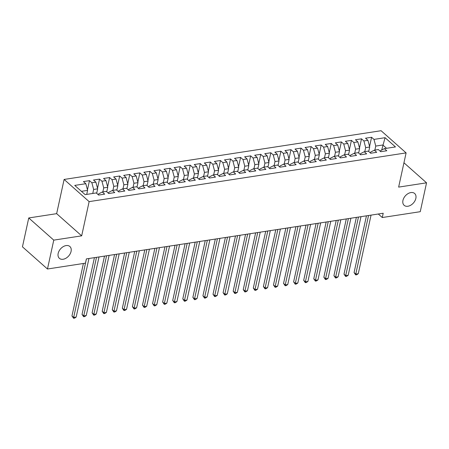 <?xml version="1.0" encoding="UTF-8"?>
<svg xmlns="http://www.w3.org/2000/svg" width="449" height="449" viewBox="0 0 449 449"><rect width="100%" height="100%" fill="white"/><g stroke="black" fill="none" stroke-linecap="round" stroke-linejoin="round"><path stroke-width="0.67" d="M71.071 251.423A7.908 5.394 -48.4 0 1 66.031 258.181A7.908 5.394 -48.4 0 1 59.375 258.332A7.908 5.394 -48.4 0 1 58.174 253.404A7.908 5.394 -48.4 0 1 63.214 246.653A7.908 5.394 -48.4 0 1 69.87 246.501A7.908 5.394 -48.4 0 1 71.071 251.423M415.847 198.419A7.908 5.394 -48.4 0 1 410.807 205.171A7.908 5.394 -48.4 0 1 404.151 205.328A7.908 5.394 -48.4 0 1 402.949 200.4A7.908 5.394 -48.4 0 1 407.989 193.648A7.908 5.394 -48.4 0 1 414.646 193.491A7.908 5.394 -48.4 0 1 415.847 198.419M28.747 217.956L53.762 240.131L81.673 235.843L56.653 213.662L28.747 217.956L22.45 246.827L47.471 269.002L85.456 263.165L86.388 258.888L383.205 213.253L382.273 217.529L420.253 211.692L426.55 182.822L403.948 162.779M56.653 213.662L64.112 179.443L381.083 130.715L406.104 152.896L89.132 201.623L64.112 179.443M381.706 150.022L385.062 137.697L373.978 139.403L371.576 137.276L365.531 138.202L367.933 140.335L363.903 140.952L361.501 138.825L355.456 139.751L357.859 141.884L353.829 142.501L351.427 140.374L345.382 141.3L347.784 143.433L343.754 144.05L341.352 141.923L335.308 142.849L337.704 144.982L333.674 145.599L331.278 143.472L325.233 144.398L327.63 146.531L323.6 147.149L321.203 145.021L315.153 145.947L317.555 148.08L313.525 148.698L311.123 146.57L305.079 147.497L307.481 149.629L303.451 150.247L301.049 148.119L295.004 149.046L297.406 151.178L293.377 151.796L290.974 149.669L284.93 150.595L287.332 152.727L283.302 153.345L280.9 151.218L274.855 152.144L277.257 154.276L273.222 154.894L270.826 152.767L264.781 153.693L267.177 155.825L263.148 156.443L260.751 154.316L254.706 155.242L257.103 157.374L253.073 157.992L250.671 155.865L244.626 156.791L247.029 158.918L242.999 159.541L240.597 157.414L234.552 158.34L236.954 160.467L232.924 161.09L230.522 158.963L224.478 159.889L226.88 162.016L222.85 162.639L220.448 160.512L214.403 161.438L216.805 163.565L212.775 164.188L210.373 162.061L204.329 162.987L206.725 165.114L202.695 165.737L200.299 163.61L194.254 164.536L196.651 166.663L192.621 167.286L190.224 165.159L184.174 166.085L186.576 168.212L182.547 168.835L180.144 166.708L174.1 167.634L176.502 169.761L172.472 170.384L170.07 168.257L164.025 169.183L166.427 171.31L162.398 171.933L159.996 169.806L153.951 170.732L156.353 172.859L152.323 173.482L149.921 171.355L143.876 172.281L146.279 174.408L142.249 175.031L139.847 172.904L133.802 173.83L136.199 175.957L132.169 176.58L129.772 174.453L123.728 175.379L126.124 177.507L122.094 178.13L119.698 176.002L113.648 176.928L116.05 179.056L112.02 179.679L109.618 177.551L103.573 178.478L105.975 180.605L101.945 181.228L99.543 179.1L93.499 180.027L95.901 182.154L91.871 182.777L89.469 180.65L83.424 181.576L85.826 183.703L87.594 190.382L81.421 191.33M385.062 137.697L395.474 146.93L384.389 148.636L380.752 150.516L380.539 151.509M85.826 183.703L74.742 185.409L85.153 194.642L96.238 192.935L98.64 195.062L104.684 194.136L102.282 192.009L106.312 191.386L108.714 193.513L114.759 192.587L112.357 190.46L116.386 189.837L118.789 191.964L124.833 191.038L122.431 188.911L126.466 188.288L128.863 190.415L134.908 189.489L132.511 187.362L136.541 186.739L138.937 188.866L144.988 187.94L142.586 185.813L146.615 185.19L149.017 187.317L155.062 186.391L152.66 184.264L156.69 183.641L159.092 185.768L165.137 184.842L162.734 182.715L166.764 182.092L169.166 184.219L175.211 183.293L172.809 181.166L176.839 180.543L179.241 182.67L185.285 181.744L182.883 179.617L186.913 178.994L189.315 181.121L195.36 180.195L192.963 178.068L196.993 177.445L199.39 179.572L205.434 178.646L203.038 176.519L207.068 175.896L209.464 178.023L215.514 177.097L213.112 174.97L217.142 174.347L219.544 176.474L225.589 175.548L223.187 173.421L227.216 172.798L229.619 174.925L235.663 173.999L233.261 171.872L237.291 171.249L239.693 173.381L245.738 172.45L243.336 170.323L247.365 169.7L249.767 171.832L255.812 170.901L253.41 168.773L257.445 168.151L259.842 170.283L265.887 169.352L263.49 167.224L267.52 166.601L269.916 168.734L275.961 167.803L273.564 165.675L277.594 165.052L279.996 167.185L286.041 166.253L283.639 164.126L287.669 163.503L290.071 165.636L296.116 164.704L293.713 162.577L297.743 161.954L300.145 164.087L306.19 163.155L303.788 161.028L307.818 160.405L310.22 162.538L316.264 161.606L313.862 159.479L317.892 158.856L320.294 160.989L326.339 160.057L323.942 157.93L327.972 157.307L330.369 159.44L336.413 158.508L334.017 156.381L338.046 155.758L340.443 157.891L346.493 156.959L344.091 154.832L348.121 154.209L350.523 156.342L356.568 155.41L354.166 153.283L358.195 152.66L360.598 154.793L366.642 153.861L364.24 151.734L368.27 151.111L370.672 153.244L376.717 152.312L374.314 150.185L378.344 149.562L380.746 151.695L386.791 150.763L384.389 148.636M92.763 193.468L93.645 189.45L97.674 188.833L96.692 193.339M91.871 182.777L93.645 189.45M95.901 182.154L97.674 188.833M102.843 191.919L103.719 187.901L107.749 187.284L106.767 191.79M101.945 181.228L103.719 187.901M105.975 180.605L107.749 187.284M102.282 192.009L98.645 193.884L98.432 194.877M112.918 190.37L113.793 186.352L117.823 185.734L116.841 190.241M112.02 179.679L113.793 186.352M116.05 179.056L117.823 185.734M112.357 190.46L108.72 192.335L108.506 193.328M122.992 188.821L123.868 184.803L127.898 184.185L126.915 188.692M122.094 178.13L123.868 184.803M126.124 177.507L127.898 184.185M122.431 188.911L118.794 190.786L118.581 191.779M133.067 187.272L133.942 183.254L137.972 182.636L136.99 187.143M132.169 176.58L133.942 183.254M136.199 175.957L137.972 182.636M132.511 187.362L128.874 189.237L128.655 190.23M143.141 185.723L144.017 181.705L148.047 181.087L147.064 185.594M142.249 175.031L144.017 181.705M146.279 174.408L148.047 181.087M142.586 185.813L138.949 187.688L138.73 188.681M153.216 184.174L154.091 180.156L158.127 179.538L157.139 184.045M152.323 173.482L154.091 180.156M156.353 172.859L158.127 179.538M152.66 184.264L149.023 186.139L148.804 187.132M163.29 182.625L164.171 178.607L168.201 177.989L167.219 182.496M162.398 171.933L164.171 178.607M166.427 171.31L168.201 177.989M162.734 182.715L159.098 184.595L158.879 185.583M173.37 181.076L174.246 177.058L178.275 176.44L177.293 180.947M172.472 170.384L174.246 177.058M176.502 169.761L178.275 176.44M172.809 181.166L169.172 183.046L168.959 184.034M183.445 179.527L184.32 175.508L188.35 174.891L187.368 179.398M182.547 168.835L184.32 175.508M186.576 168.212L188.35 174.891M182.883 179.617L179.246 181.497L179.033 182.485M193.519 177.978L194.395 173.959L198.424 173.342L197.442 177.849M192.621 167.286L194.395 173.959M196.651 166.663L198.424 173.342M192.963 178.068L189.321 179.948L189.108 180.936M203.593 176.429L204.469 172.41L208.499 171.793L207.517 176.3M202.695 165.737L204.469 172.41M206.725 165.114L208.499 171.793M203.038 176.519L199.401 178.399L199.182 179.387M213.668 174.88L214.543 170.861L218.573 170.244L217.591 174.751M212.775 164.188L214.543 170.861M216.805 163.565L218.573 170.244M213.112 174.97L209.475 176.85L209.256 177.838M223.742 173.331L224.623 169.312L228.653 168.695L227.671 173.202M222.85 162.639L224.623 169.312M226.88 162.016L228.653 168.695M223.187 173.421L219.55 175.301L219.331 176.289M233.817 171.782L234.698 167.763L238.728 167.146L237.746 171.653M232.924 161.09L234.698 167.763M236.954 160.467L238.728 167.146M233.261 171.872L229.624 173.752L229.411 174.74M243.897 170.233L244.772 166.214L248.802 165.597L247.82 170.104M242.999 159.541L244.772 166.214M247.029 158.918L248.802 165.597M243.336 170.323L239.699 172.203L239.485 173.191M253.971 168.684L254.847 164.665L258.877 164.048L257.894 168.555M253.073 157.992L254.847 164.665M257.103 157.374L258.877 164.048M253.41 168.773L249.773 170.654L249.56 171.641M264.046 167.135L264.921 163.116L268.951 162.499L267.969 167.006M263.148 156.443L264.921 163.116M267.177 155.825L268.951 162.499M263.49 167.224L259.853 169.105L259.634 170.092M274.12 165.586L274.996 161.567L279.025 160.95L278.043 165.457M273.222 154.894L274.996 161.567M277.257 154.276L279.025 160.95M273.564 165.675L269.928 167.556L269.709 168.543M284.195 164.042L285.07 160.018L289.1 159.401L288.118 163.907M283.302 153.345L285.07 160.018M287.332 152.727L289.1 159.401M283.639 164.126L280.002 166.007L279.783 167M294.269 162.493L295.15 158.469L299.18 157.852L298.198 162.358M293.377 151.796L295.15 158.469M297.406 151.178L299.18 157.852M293.713 162.577L290.076 164.457L289.858 165.451M304.349 160.944L305.225 156.92L309.254 156.303L308.272 160.809M303.451 150.247L305.225 156.92M307.481 149.629L309.254 156.303M303.788 161.028L300.151 162.908L299.938 163.902M314.423 159.395L315.299 155.371L319.329 154.753L318.347 159.26M313.525 148.698L315.299 155.371M317.555 148.08L319.329 154.753M313.862 159.479L310.225 161.359L310.012 162.353M324.498 157.846L325.373 153.822L329.403 153.204L328.421 157.711M323.6 147.149L325.373 153.822M327.63 146.531L329.403 153.204M323.942 157.93L320.3 159.81L320.086 160.804M334.572 156.297L335.448 152.273L339.478 151.655L338.495 156.162M333.674 145.599L335.448 152.273M337.704 144.982L339.478 151.655M334.017 156.381L330.38 158.261L330.161 159.255M344.647 154.748L345.522 150.724L349.552 150.106L348.57 154.613M343.754 144.05L345.522 150.724M347.784 143.433L349.552 150.106M344.091 154.832L340.454 156.712L340.235 157.706M354.721 153.199L355.597 149.175L359.632 148.557L358.644 153.064M353.829 142.501L355.597 149.175M357.859 141.884L359.632 148.557M354.166 153.283L350.529 155.163L350.31 156.157M364.796 151.65L365.677 147.626L369.707 147.008L368.724 151.515M363.903 140.952L365.677 147.626M367.933 140.335L369.707 147.008M364.24 151.734L360.603 153.614L360.384 154.608M374.876 150.101L375.751 146.077L382.801 144.993L386.538 148.305M373.978 139.403L375.751 146.077M374.314 150.185L370.678 152.065L370.464 153.058M53.762 240.131L47.471 269.002M406.104 152.896L398.639 187.11L426.55 182.822M81.673 235.843L89.132 201.623M378.299 214.01L382.273 217.529M86.719 194.4L87.594 190.382M371.576 137.276L369.566 146.492M361.501 138.825L359.492 148.041M351.427 140.374L349.417 149.59M341.352 141.923L339.343 151.139M331.278 143.472L329.269 152.688M321.203 145.021L319.194 154.237M311.123 146.57L309.114 155.786M301.049 148.119L299.04 157.335M290.974 149.669L288.965 158.884M280.9 151.218L278.891 160.433M270.826 152.767L268.816 161.982M260.751 154.316L258.742 163.531M250.671 155.865L248.662 165.08M240.597 157.414L238.587 166.63M230.522 158.963L228.513 168.179M220.448 160.512L218.439 169.728M210.373 162.061L208.364 171.277M200.299 163.61L198.29 172.826M190.224 165.159L188.215 174.375M180.144 166.708L178.135 175.924M170.07 168.257L168.061 177.473M159.996 169.806L157.986 179.022M149.921 171.355L147.912 180.571M139.847 172.904L137.837 182.12M129.772 174.453L127.763 183.669M119.698 176.002L117.683 185.218M109.618 177.551L107.608 186.767M99.543 179.1L97.534 188.316M89.469 180.65L87.46 189.865M366.451 215.829L354.076 272.594L355.765 274.092L368.539 215.509M358.285 273.705L356.719 274.76L355.709 274.911L355.765 274.092L358.285 273.705L371.054 215.122M355.709 274.911L354.076 272.594M356.371 217.378L343.996 274.143L345.691 275.641L358.459 217.058M348.205 275.254L346.639 276.309L345.635 276.461L345.691 275.641L348.205 275.254L360.979 216.671M345.635 276.461L343.996 274.143M346.297 218.927L333.921 275.692L335.611 277.19L348.385 218.607M338.131 276.803L336.565 277.858L335.56 278.01L335.611 277.19L338.131 276.803L350.905 218.22M335.56 278.01L333.921 275.692M336.222 220.476L323.847 277.241L325.536 278.739L338.31 220.156M328.056 278.352L326.49 279.407L325.486 279.559L325.536 278.739L328.056 278.352L340.83 219.769M325.486 279.559L323.847 277.241M326.148 222.025L313.772 278.79L315.462 280.288L328.236 221.705M317.982 279.901L316.416 280.956L315.406 281.108L315.462 280.288L317.982 279.901L330.756 221.318M315.406 281.108L313.772 278.79M316.074 223.574L303.698 280.339L305.387 281.837L318.161 223.254M307.907 281.45L306.341 282.505L305.331 282.657L305.387 281.837L307.907 281.45L320.681 222.867M305.331 282.657L303.698 280.339M305.999 225.123L293.624 281.888L295.313 283.386L308.087 224.803M297.833 282.999L296.267 284.054L295.257 284.206L295.313 283.386L297.833 282.999L310.601 224.416M295.257 284.206L293.624 281.888M295.925 226.672L283.549 283.431L285.238 284.935L298.007 226.352M287.753 284.548L286.187 285.603L285.182 285.755L285.238 284.935L287.753 284.548L300.527 225.965M285.182 285.755L283.549 283.431M285.845 228.221L273.469 284.98L275.164 286.484L287.932 227.901M277.678 286.097L276.113 287.152L275.108 287.304L275.164 286.484L277.678 286.097L290.452 227.514M275.108 287.304L273.469 284.98M275.77 229.77L263.395 286.529L265.084 288.034L277.858 229.45M267.604 287.646L266.038 288.701L265.033 288.853L265.084 288.034L267.604 287.646L280.378 229.063M265.033 288.853L263.395 286.529M265.696 231.319L253.32 288.078L255.01 289.577L267.784 230.999M257.53 289.19L255.964 290.25L254.959 290.402L255.01 289.577L257.53 289.19L270.304 230.612M254.959 290.402L253.32 288.078M255.621 232.868L243.246 289.627L244.935 291.126L257.709 232.548M247.455 290.739L245.889 291.799L244.879 291.951L244.935 291.126L247.455 290.739L260.229 232.161M244.879 291.951L243.246 289.627M245.547 234.417L233.171 291.176L234.861 292.675L247.635 234.097M237.381 292.288L235.815 293.349L234.805 293.5L234.861 292.675L237.381 292.288L250.149 233.71M234.805 293.5L233.171 291.176M235.472 235.966L223.097 292.726L224.786 294.224L237.56 235.646M227.306 293.837L225.74 294.898L224.73 295.049L224.786 294.224L227.306 293.837L240.075 235.259M224.73 295.049L223.097 292.726M225.398 237.515L213.017 294.275L214.712 295.773L227.48 237.195M217.226 295.386L215.66 296.447L214.656 296.598L214.712 295.773L217.226 295.386L230 236.808M214.656 296.598L213.017 294.275M215.318 239.064L202.942 295.824L204.632 297.322L217.406 238.745M207.152 296.935L205.586 297.996L204.581 298.147L204.632 297.322L207.152 296.935L219.926 238.357M204.581 298.147L202.942 295.824M205.244 240.613L192.868 297.373L194.557 298.871L207.331 240.294M197.077 298.484L195.511 299.545L194.507 299.696L194.557 298.871L197.077 298.484L209.851 239.906M194.507 299.696L192.868 297.373M195.169 242.163L182.794 298.922L184.483 300.42L197.257 241.843M187.003 300.033L185.437 301.094L184.427 301.245L184.483 300.42L187.003 300.033L199.777 241.455M184.427 301.245L182.794 298.922M185.095 243.712L172.719 300.471L174.408 301.969L187.182 243.392M176.928 301.582L175.363 302.643L174.352 302.794L174.408 301.969L176.928 301.582L189.703 243.004M174.352 302.794L172.719 300.471M175.02 245.261L162.645 302.02L164.334 303.518L177.108 244.941M166.854 303.131L165.288 304.192L164.278 304.343L164.334 303.518L166.854 303.131L179.622 244.553M164.278 304.343L162.645 302.02M164.946 246.81L152.57 303.569L154.26 305.067L167.028 246.49M156.78 304.68L155.214 305.741L154.203 305.892L154.26 305.067L156.78 304.68L169.548 246.103M154.203 305.892L152.57 303.569M154.866 248.359L142.49 305.118L144.185 306.616L156.954 248.039M146.7 306.229L145.134 307.29L144.129 307.442L144.185 306.616L146.7 306.229L159.474 247.652M144.129 307.442L142.49 305.118M144.791 249.908L132.416 306.667L134.105 308.166L146.879 249.588M136.625 307.778L135.059 308.839L134.055 308.991L134.105 308.166L136.625 307.778L149.399 249.201M134.055 308.991L132.416 306.667M134.717 251.457L122.341 308.216L124.031 309.715L136.805 251.137M126.551 309.327L124.985 310.388L123.98 310.54L124.031 309.715L126.551 309.327L139.325 250.75M123.98 310.54L122.341 308.216M124.642 253.006L112.267 309.765L113.956 311.264L126.73 252.686M116.476 310.876L114.91 311.937L113.9 312.089L113.956 311.264L116.476 310.876L129.25 252.299M113.9 312.089L112.267 309.765M114.568 254.555L102.192 311.314L103.882 312.813L116.656 254.235M106.402 312.425L104.836 313.486L103.826 313.638L103.882 312.813L106.402 312.425L119.176 253.848M103.826 313.638L102.192 311.314M104.494 256.104L92.118 312.863L93.807 314.362L106.581 255.784M96.327 313.974L94.761 315.035L93.751 315.187L93.807 314.362L96.327 313.974L109.096 255.397M93.751 315.187L92.118 312.863M94.419 257.653L82.038 314.412L83.733 315.911L96.501 257.333M86.247 315.524L84.681 316.584L83.677 316.736L83.733 315.911L86.247 315.524L99.021 256.946M83.677 316.736L82.038 314.412M83.407 263.479L71.963 315.961L73.658 317.46L86.427 258.882M76.173 317.073L74.607 318.133L73.602 318.285L73.658 317.46L76.173 317.073L88.947 258.495M73.602 318.285L71.963 315.961"/></g></svg>
